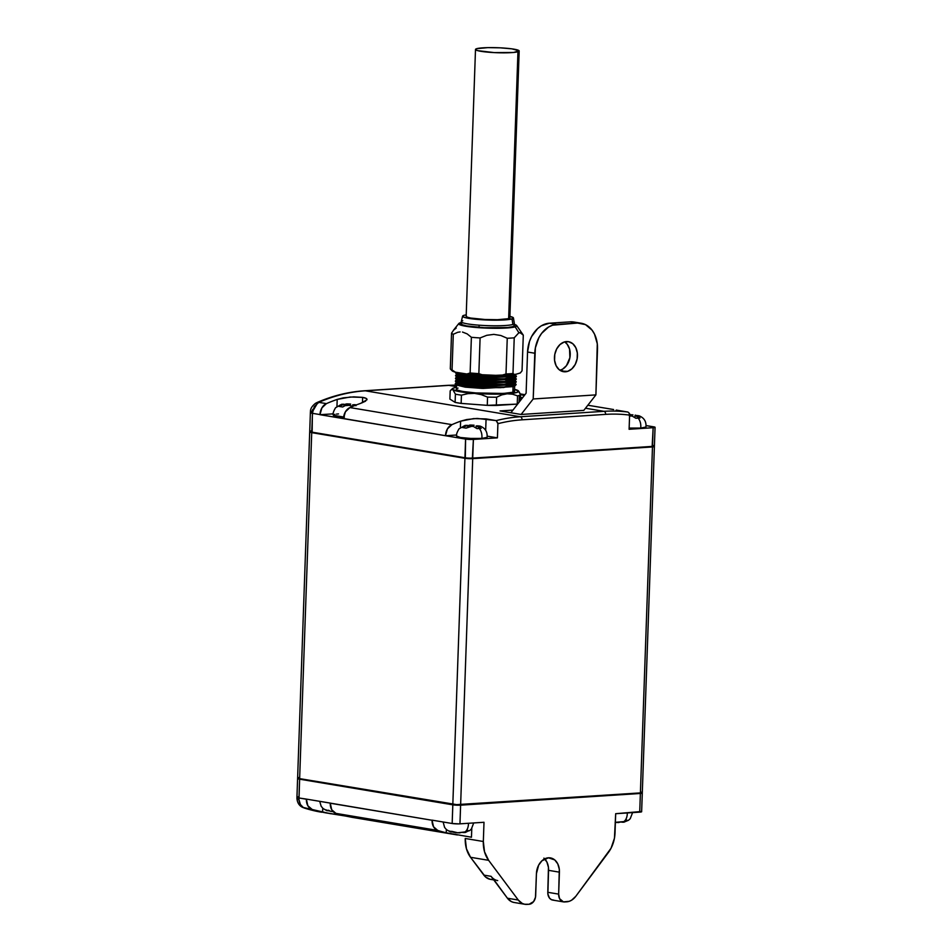 <?xml version="1.0" encoding="UTF-8"?>
<svg xmlns="http://www.w3.org/2000/svg" width="952" height="952" viewBox="0 0 952 952"><rect width="100%" height="100%" fill="white"/><g stroke="black" fill="none" stroke-linecap="round" stroke-linejoin="round"><path stroke-width="1.43" d="M458.043 388.083A29.036 3.344 2 0 0 475.952 392.95L462.279 391.427L457.031 389.999L456.496 388.654M653.584 446.31L468.741 458.59L311.744 432.113A8.294 0.952 -178 0 1 309.769 431.518L310.304 432.077A7.747 0.892 2 0 0 312.137 432.625L312.399 413.311L319.991 414.584L321.907 407.861L326.417 403.624A221.614 165.898 -80.5 0 1 337.198 399.412L336.96 406.373L337.198 399.412L350.241 397.008L362.652 397.377L362.474 402.696L362.652 397.377C365.889 397.936 367.317 398.745 366.96 399.804L360.713 403.339A221.614 165.898 99.5 0 0 349.919 407.563L345.421 411.8L343.505 418.523L465.587 439.086L465.338 458.281L310.269 432.029M565.428 371.792A15.208 11.388 -80.5 0 1 563.441 371.685A15.208 11.388 -80.5 0 1 554.54 356.119A15.208 11.388 -80.5 0 1 566.476 341.578A15.208 11.388 -80.5 0 1 568.463 341.685A15.208 11.388 -80.5 0 1 577.364 357.25A15.208 11.388 -80.5 0 1 565.428 371.792L561.525 371.137L567.678 371.351L571.902 368.829L575.222 364.449L577.126 358.892L577.328 353.002L575.805 347.67L572.783 343.708L568.713 341.72L564.227 342.018L560.002 344.541L556.682 348.92L554.778 354.477L554.576 360.368L556.099 365.699L559.121 369.662L565.428 371.792M487.103 437.301C487.555 431.803 485.211 428.079 480.094 426.103L477.714 425.83A5.534 0.631 -178 0 1 477.511 426.151L481.188 428.352L479.106 428.269A9.77 6.378 86.3 0 1 481.843 438.408A15.208 1.749 2 0 0 487.007 437.075M469.3 425.151L474.096 425.223L472.561 425.318L472.525 426.282L472.561 425.318L471.24 425.092L467.444 426.044L471.24 425.092A5.534 0.631 -178 0 1 474.096 425.223L470.383 425.02M474.096 425.223L471.24 425.092M345.873 403.993L350.657 404.065L349.122 404.16L349.098 405.135L349.122 404.16L347.801 403.945L344.005 404.886L347.801 403.945A5.534 0.631 -178 0 1 350.657 404.065L346.945 403.874M350.657 404.065L347.801 403.945M356.488 404.897L354.275 404.671A5.534 0.631 -178 0 1 354.073 404.993L356 405.695L352.74 404.767L352.692 406.397L352.74 404.767L356.488 404.897M645.956 426.96C646.408 421.462 644.076 417.726 638.947 415.762L636.579 415.477A5.534 0.631 -178 0 1 636.364 415.798L640.053 417.999L637.971 417.916A9.77 6.378 86.3 0 1 640.708 428.067A15.208 1.749 2 0 0 645.872 426.722M632.961 414.87L630.105 414.751L632.961 414.87L631.426 414.977L631.39 415.941L631.426 414.977L630.105 414.751A5.534 0.631 -178 0 1 632.961 414.87L629.236 414.679M635.186 415.108L636.186 415.5L635.186 415.108M466.385 316.028L466.885 317.028L470.597 318.039L485.02 319.503L497.539 319.705L508.642 318.658A21.848 2.511 2 0 0 509.844 317.885L519.173 50.98A21.848 2.511 -178 0 1 517.959 51.753L508.642 318.658L509.808 317.718L509.142 317.218M475.5 49.456L466.171 316.362A21.848 2.511 2 0 0 484.342 319.467A21.848 2.511 2 0 0 508.642 318.658L517.959 51.753A21.848 2.511 -178 0 1 493.66 52.574A21.848 2.511 -178 0 1 475.5 49.456A21.848 2.511 -178 0 1 476.702 48.683A21.848 2.511 -178 0 1 501.002 47.874A21.848 2.511 -178 0 1 519.173 50.98M514.354 323.537A26.549 3.046 -178 0 1 512.89 324.477A26.549 3.046 -178 0 1 479.118 325.191L479.046 327.393A26.549 3.046 2 0 0 514.282 325.739L514.354 323.537M462.589 316.159L461.292 321.609A26.549 3.046 2 0 0 479.118 325.191A26.549 3.046 2 0 0 512.89 324.477A26.549 3.046 2 0 0 514.354 323.466L513.437 317.944A25.442 2.927 -178 0 1 512.033 318.908L512.89 324.477L512.033 318.908L499.11 320.134L479.677 319.598L465.123 317.611L462.624 316.421L463.981 315.326A25.442 2.927 -178 0 1 466.23 314.862L463.981 315.326A25.442 2.927 -178 0 0 462.589 316.159A25.442 2.927 -178 0 0 483.449 319.836A25.442 2.927 -178 0 0 512.033 318.908L513.402 317.825L509.903 316.385A25.442 2.927 -178 0 1 513.437 317.944M516.079 384.31L503.251 387.19L475.702 387.119L503.465 387.523L516.091 384.786L513.08 386.631L512.878 392.164A29.036 3.344 2 0 0 514.485 391.141L514.687 385.512M516.174 381.562L503.346 384.453L475.798 384.37L503.56 384.775L516.186 382.038L513.14 384.715L514.746 383.596L513.14 384.715L513.176 383.894L481.986 385.631L465.373 384.418L456.793 382.335M512.259 379.539L514.342 380.193M514.961 377.67L516.27 378.896L503.441 381.704L475.881 381.966L503.656 382.026L516.282 379.289M516.365 376.064L503.537 378.955L475.976 379.217L503.751 379.289L516.377 376.552M455.627 372.934L461.375 374.969L476.083 376.468L515.044 374.529L476.095 376.135L502.132 376.647L516.151 374.291M456.722 383.097L455.246 383.906L460.994 385.953L475.691 387.452L460.863 385.596L455.27 383.632M468.241 381.978L463.398 382.204M466.063 378.979L470.788 378.848M455.33 381.181L461.089 383.216L475.786 384.703L459.59 382.597L455.782 380.395M468.336 379.241L463.493 379.455M455.437 378.432L461.185 380.467L475.881 381.966L459.685 379.848L455.877 377.658M458.864 374.136L462.279 373.743M455.532 375.683L461.28 377.718L475.976 379.217L459.78 377.099L455.972 374.909M455.663 372.613L461.137 374.588L476.095 376.135L461.244 374.612L455.615 372.994M520.066 332.653L523.291 335.128A35.962 4.129 2 0 0 523.231 335.044L516.674 325.536A29.036 3.344 -178 0 1 515.163 326.845L518.888 332.736L520.066 332.653M460.316 322.764A29.036 3.344 -178 0 1 461.256 322.526L458.769 324.001L461.625 325.37L478.237 327.631L500.407 328.25L515.163 326.845A29.036 3.344 -178 0 1 481.652 327.869A29.036 3.344 -178 0 1 458.828 323.513A29.036 3.344 -178 0 1 460.316 322.764M514.33 324.382A29.036 3.344 -178 0 1 516.674 325.536M497.17 387.476A29.036 3.344 2 0 0 494.969 387.297M514.437 385.929L513.08 386.631L481.89 388.38L465.278 387.155L456.698 385.084M458.15 385.036L458.186 383.93L458.15 385.036M456.591 384.81L456.436 389.106A29.036 3.344 2 0 0 475.952 392.95A29.036 3.344 2 0 0 512.878 392.164L513.08 386.631L483.021 388.416L456.615 384.941M512.2 381.05L514.723 382.478M514.532 383.18L513.176 383.894L483.116 385.667L457.115 382.585L455.782 381.776L475.786 384.703L500.633 384.941L515.377 382.835M514.627 380.443L513.235 381.966L514.842 380.859L513.235 381.966L513.271 381.145L482.081 382.882L465.468 381.669L456.9 379.598M512.295 378.313L514.818 379.729M514.723 377.694L513.33 379.217L514.937 378.111L513.33 379.217L513.366 378.396L482.176 380.145L465.564 378.92L456.996 376.849M458.543 373.767L460.506 373.398L458.543 373.767L458.567 372.946L457.995 373.922M514.818 374.945L513.425 376.48L515.032 375.362L513.425 376.48L513.461 375.659L482.271 377.397L465.659 376.171L457.091 374.1M456.662 382.847L463.695 385.013L480.474 386.393L513.14 384.715L480.558 386.405L463.791 385.024L456.662 382.859L456.686 382.061M456.758 380.098L463.791 382.264L480.57 383.656L513.235 381.966L480.653 383.656L463.886 382.276L456.758 380.11M456.853 377.349L463.886 379.515L480.665 380.907L513.33 379.217L480.748 380.907L463.981 379.527L456.853 377.373M456.948 374.6L463.981 376.778L480.76 378.158L513.425 376.48L480.843 378.158L464.076 376.79L456.948 374.624M457.733 372.565L473.299 374.993L497.575 375.516L473.299 374.993L457.733 372.565M452.212 389.523L452.89 389.761A33.189 3.82 -178 0 1 452.533 388.571A33.189 3.82 -178 0 1 454.128 387.833A33.189 3.82 -178 0 1 456.496 387.297L452.973 388.273L452.89 389.761L452.212 389.523M450.189 390.855L449.891 399.09L450.189 390.855L451.534 389.642M517.519 395.853L517.233 404.1A35.962 4.129 2 0 0 517.709 404.005A35.962 4.129 -178 0 1 517.233 404.1L517.519 395.853L512.462 394.176L507.166 393.795L501.823 394.866L496.623 397.222A35.962 4.129 -178 0 1 487.555 397.103L487.269 405.35A35.962 4.129 2 0 0 496.325 405.457L496.623 397.222L496.325 405.457L517.233 404.1L487.269 405.35L487.555 397.103L481.212 394.616L474.596 393.39L467.932 393.628L461.434 395.163L461.149 403.398L487.269 405.35L461.149 403.398L461.434 395.163A35.962 4.129 -178 0 1 455.401 394.152L455.104 402.387A35.962 4.129 2 0 0 461.149 403.398L455.104 402.387L455.401 394.152L452.89 389.761L455.401 394.152A35.962 4.129 2 0 0 461.434 395.163L467.932 393.628L474.596 393.39L481.212 394.616L487.555 397.103A35.962 4.129 2 0 0 496.623 397.222L501.823 394.866L507.166 393.795L512.462 394.176L517.519 395.853A35.962 4.129 2 0 0 519.316 395.425A35.962 4.129 -178 0 1 517.519 395.853M519.078 402.244L519.316 395.425L519.078 402.244M450.427 831.846L448.392 830.787L453.045 832.048L450.284 831.798M450.165 831.298L448.428 830.798M451.962 831.393L450.248 831.322M454.068 832.453L452.01 831.393L457.698 832.762L465.016 831.941A9.77 6.378 -93.7 0 0 468.443 823.908M326.988 810.688L324.953 809.628L329.606 810.902L326.845 810.64L323.109 808.557L321.169 806.273L319.705 801.322M326.726 810.152L324.989 809.64M328.571 810.235L330.63 811.306L326.81 810.164M330.63 811.306L333.033 811.544M615.135 822.338L623.869 821.6A9.77 6.378 -93.7 0 0 627.297 813.567M492.91 878.303L507.416 898.212L518.269 900.033L522.243 903.424L524.588 904.233L529.098 904.269L533.62 901.568L535.488 897.236L536.428 873.65L535.667 895.618A8.294 6.212 -80.5 0 1 529.098 904.269L527.063 904.4A16.6 12.424 -80.5 0 1 524.897 904.293A16.6 12.424 -80.5 0 1 518.269 900.033L488.626 860.322A27.656 20.706 -80.5 0 1 483.33 841.497L483.997 822.278L459.959 823.837L460.613 805.166A5.534 0.631 -178 0 1 452.819 804.833L452.164 823.504A5.534 0.631 2 0 0 459.959 823.837L460.613 805.166L640.375 793.468L639.72 812.139A5.534 0.631 2 0 0 641.636 811.723L642.291 793.052A5.534 0.631 -178 0 1 640.375 793.468L639.72 812.139L615.682 813.698L615.016 832.917A27.656 20.706 -80.5 0 1 608.376 852.516L575.817 896.284A16.6 12.424 -80.5 0 1 566.678 901.818L564.643 901.949A8.294 6.212 -80.5 0 1 563.56 901.901A8.294 6.212 -80.5 0 1 558.657 894.118L559.3 869.224L557.777 863.892L554.754 859.93L548.447 857.8L541.974 860.763L538.653 865.142L536.428 873.65A15.208 11.388 -80.5 0 1 548.447 857.8A15.208 11.388 -80.5 0 1 550.434 857.907A15.208 11.388 -80.5 0 1 559.419 872.163L548.566 870.342L547.864 893.904L549.435 898.01L551.41 899.664L553.79 900.14M299.047 777.451L297.631 777.998L299.642 778.629L456.615 804.63L640.398 792.909L642.291 792.54L640.958 792.04M640.398 792.909A5.534 0.631 2 0 0 642.303 792.504L654.393 446.524A5.534 0.631 -178 0 1 652.477 446.94L640.398 792.909L460.637 804.618L472.716 458.638L652.477 446.94L640.398 792.909M654.083 446.31A5.534 0.631 -178 0 1 654.393 446.524L653.667 446.179M460.637 804.618L472.716 458.638A5.534 0.631 -178 0 1 464.921 458.305L452.831 804.285A5.534 0.631 2 0 0 460.637 804.618M309.697 431.958A8.294 0.952 -178 0 1 309.971 431.732L311.72 432.66A8.294 0.952 -178 0 1 309.697 431.958L297.619 777.939A8.294 0.952 2 0 0 299.642 778.629L311.72 432.66L464.921 458.305L452.831 804.285L299.642 778.629L311.72 432.66L468.693 458.662L654.369 446.571M641.719 792.421L642.255 792.98A5.534 0.631 2 0 1 640.375 793.468L460.613 805.166A5.534 0.631 2 0 1 452.819 804.833L299.618 779.188L298.964 797.978A8.294 0.952 -178 0 1 296.941 797.288A8.294 0.952 2 0 0 298.964 797.978L306.377 799.097L307.829 805.725L312.066 809.39A221.614 165.898 -80.5 0 0 322.609 812.223L322.74 808.224L322.609 812.223L345.957 816.102L325.465 812.818A221.614 165.898 99.5 0 0 325.477 812.818L322.609 812.223A221.614 165.898 -80.5 0 1 312.066 809.39L304.652 808.141L312.066 809.39A11.067 8.282 -80.5 0 1 306.377 799.228L298.964 797.978L298.999 799.716A8.294 2.059 176.6 0 1 296.953 798.502A8.294 2.059 -3.4 0 0 298.999 799.716L300.38 804.476L303.402 807.605A8.294 5.034 118.8 0 1 302.296 807.225A8.294 5.034 -61.2 0 0 303.402 807.605L304.652 808.141A221.614 165.898 99.5 0 0 321.633 812.234A221.614 165.898 -80.5 0 1 304.652 808.141A8.294 5.474 107.5 0 1 304.128 808.022A8.294 5.474 -72.5 0 0 304.652 808.141L303.402 807.605C300.856 806.047 299.392 803.417 298.999 799.716L299.618 779.188L452.819 804.833L452.164 823.504L459.078 823.885L483.997 822.278L483.33 841.497L465.242 838.474L483.33 841.497L484.52 851.766L488.626 860.322L470.538 857.288L488.626 860.322L518.269 900.033L507.416 898.212L511.391 901.615L513.735 902.425M543.901 858.121L546.924 862.072L548.447 867.403L547.805 892.31A8.294 6.212 99.5 0 0 552.707 900.08L563.56 901.901M497.706 880.588A16.6 12.424 -80.5 0 1 491.077 876.328L483.842 875.114A16.6 12.424 99.5 0 0 490.47 879.374L493.767 879.922M330.463 813.71L302.331 807.248C299.106 805.559 297.31 802.643 296.953 798.502L296.941 797.288A8.294 0.952 -178 0 1 298.369 796.8M641.351 811.509L615.682 813.698L614.445 838.236L611.053 848.22L575.817 896.284L571.581 900.211L569.177 901.33L563.417 901.877L559.55 898.628L558.657 894.118L547.805 892.31L558.657 894.118L559.419 872.163L548.566 870.342A15.208 11.388 99.5 0 0 544.699 858.859M492.636 879.481L490.161 879.315L485.675 877.089L470.538 857.288L466.432 848.744L465.242 838.474A27.656 20.706 99.5 0 0 470.538 857.288L483.842 875.114L491.077 876.328L507.416 898.212A16.6 12.424 99.5 0 0 514.044 902.472L524.897 904.293M352.692 817.375L346.48 816.221A221.614 165.898 99.5 0 1 335.937 813.389L437.765 830.442A221.614 165.898 -80.5 0 0 446.238 832.786L446.357 829.549L446.238 832.786L471.466 837.224L471.775 828.526L471.466 837.224L446.238 832.786A221.614 165.898 -80.5 0 1 437.765 830.442L433.529 826.776L432.077 820.267L330.249 803.226A11.067 8.282 99.5 0 0 335.937 813.389L437.765 830.442A11.067 8.282 -80.5 0 1 432.077 820.267L306.377 799.097L330.249 803.095L331.701 809.724L335.937 813.389A221.614 165.898 99.5 0 0 346.48 816.221L352.038 817.316M452.164 823.504L432.089 820.148L452.164 823.504M298.226 777.855L297.655 778.379A8.294 0.952 2 0 0 299.618 779.188A8.294 0.952 -178 0 1 297.595 778.486L296.941 797.288M625.988 820.6L626.761 820.005M621.037 821.992L622.18 822.195L621.037 821.992M617.991 822.457L625.976 821.243L622.18 822.195L623.857 822.195L628.57 820.243L630.236 818.684L632.58 812.603M627.297 812.948A9.77 6.378 86.3 0 1 623.869 821.6L625.976 821.243L624.107 822.135M467.135 830.953L467.896 830.358M462.172 832.346L463.315 832.536L462.172 832.346M459.138 832.81L467.111 831.584L465.254 832.488L463.315 832.536L469.705 830.584L471.371 829.025L473.715 822.944M468.443 823.29A9.77 6.378 86.3 0 1 465.016 831.941L467.111 831.584L465.254 832.488M487.555 387.535L490.732 387.036L487.555 387.535M516.686 390.451L518.043 390.558M519.34 392.129L520.542 394.961L520.351 400.613L520.542 394.961A35.962 4.129 -178 0 1 519.316 395.425A35.962 4.129 2 0 0 520.542 394.961L518.697 391.177L517.364 390.32M449.891 399.09L455.104 402.387L449.891 399.09M514.544 389.332A33.189 3.82 -178 0 1 518.031 390.558A33.189 3.82 -178 0 1 518.423 390.867A33.189 3.82 -178 0 1 507.166 393.795A33.189 3.82 -178 0 1 474.596 393.39A33.189 3.82 -178 0 1 452.89 389.761L466.849 392.676L495.909 394.14L516.805 392.486L518.578 391.07L514.544 389.332M518.697 391.177L518.031 390.558M513.89 390.32L514.735 391.022L513.14 392.212L503.382 393.45L475.952 392.95A29.036 3.344 2 0 0 512.878 392.164M450.463 369.067L452.057 370.756A34.296 3.939 2 0 0 455.377 372.172L452.045 369.959A35.962 4.129 -178 0 1 450.463 369.067A35.962 4.129 -178 0 1 450.308 368.852L451.545 333.164L453.83 329.808L451.545 333.164A35.962 4.129 2 0 0 453.295 334.259L452.045 369.959L453.295 334.259A35.962 4.129 -178 0 1 451.545 333.164L450.308 368.852A35.962 4.129 2 0 0 452.045 369.959L455.377 372.172L466.682 374.065A34.296 3.939 2 0 0 483.89 375.35L478.856 373.636L480.094 337.936A35.962 4.129 -178 0 1 471.383 337.294L470.133 372.982A35.962 4.129 2 0 0 478.856 373.636A35.962 4.129 -178 0 1 470.133 372.982L471.383 337.294A35.962 4.129 2 0 0 480.094 337.936L486.781 335.306L493.826 334.378L500.8 335.497L507.249 338.269L506 373.969A35.962 4.129 2 0 0 512.985 373.517L514.223 337.817A35.962 4.129 -178 0 1 507.249 338.269A35.962 4.129 2 0 0 514.223 337.817L518.888 332.736L515.163 326.845L516.722 325.608L513.854 324.251M523.291 335.128L522.041 370.828L523.291 335.128L521.196 333.069L518.888 332.736L514.223 337.817L512.985 373.517A35.962 4.129 -178 0 1 506 373.969L507.249 338.269L500.8 335.497L493.826 334.378L486.781 335.306L480.094 337.936L478.856 373.636L483.89 375.35L500.847 375.552L506 373.969L500.847 375.552A34.296 3.939 2 0 0 514.627 374.66L512.985 373.517L514.627 374.66L520.28 372.982L522.041 370.828L520.28 372.982L514.627 374.66L500.847 375.552L466.682 374.065L470.133 372.982L466.682 374.065L455.377 372.172L452.45 371.066L451.95 369.995M467.123 333.866L471.383 337.294L467.123 333.866L462.482 332.046L467.123 333.866M460.125 331.915L457.769 332.284L460.125 331.915M453.295 334.259L457.769 332.284L453.295 334.259M456.21 328.083L453.45 330.261L458.828 323.513M514.235 325.536L512.819 326.667L507.583 327.524L484.104 327.702L466.587 325.917L462.065 324.692L461.458 323.478M515.556 375.183L515.02 377.254L506.357 378.741L475.988 378.872M515.46 377.932L514.925 380.003L506.262 381.49L475.893 381.621M515.365 380.681L514.83 382.74L506.166 384.239L475.798 384.37M515.258 383.43L514.735 385.489L506.059 386.976L475.702 387.119L459.495 385.334L455.687 383.144L457.115 382.395M515.353 383.466L512.819 382.097M509.439 381.145L506.024 380.491M466.063 378.384L463.124 378.575M514.473 380.157L512.914 379.36M455.925 377.623L457.079 377.04M455.234 383.918L475.691 387.452L500.538 387.69L515.282 385.584M513.723 383.097L511.462 382.442M516.151 381.764L514.853 380.752M515.472 380.086L513.271 381.145L483.211 382.918L457.21 379.836L455.877 379.039L475.881 381.966L500.728 382.192L515.472 380.086L516.293 378.896M516.246 379.015L514.949 378.003M463.683 373.969L459.792 374.338M455.591 375.54L455.972 376.29L475.976 379.217L500.823 379.443L515.567 377.337L516.377 376.54M456.389 372.339L456.067 373.541L476.083 376.468L500.919 376.706L516.27 374.172M515.663 374.6L513.461 375.659L483.414 377.432L457.4 374.35L456.067 373.541M515.567 377.337L513.366 378.396L483.318 380.181L456.9 376.706M463.672 374.981L469.693 374.683M513.949 378.979L514.877 380.015M508.761 380.169L511.498 380.836M513.854 381.728L514.782 382.763M469.503 380.181L495.016 381.062M508.665 382.918L511.402 383.585M461.28 321.681L461.208 323.882A26.549 3.046 2 0 0 479.046 327.393L479.118 325.191A26.549 3.046 -178 0 1 461.28 321.681A26.549 3.046 -178 0 1 462.743 320.741M476.702 48.683L475.536 49.623L477.678 50.646L494.338 52.61L513.652 52.455L519.126 50.825L511.843 48.838L500.324 47.838L487.805 47.636L476.702 48.683M638.982 415.774L635.043 415.584L634.984 417.392L635.043 415.584L640.053 417.999L635.876 418.273L632.188 416.072L629.332 415.953M630.867 415.857L632.188 416.072L630.867 415.857M636.579 415.477L635.043 415.584L636.579 415.477M345.612 405.385L342.66 407.004L339.043 406.397L341.185 405.052L344.945 404.433L343.327 404.362L344.945 404.433L344.91 405.612L344.945 404.433L343.624 404.219L339.828 405.159M347.04 405.147A5.534 0.631 -178 0 0 349.884 405.266L352.526 406.456L348.563 405.04L349.884 405.266L344.767 405.671L342.66 407.004L339.043 406.397L343.422 404.54A5.534 0.631 -178 0 1 343.624 404.219L341.661 404.267L335.568 407.73C333.414 411.395 332.641 413.858 333.26 415.084M480.117 426.115L476.178 425.925L476.119 427.734L476.178 425.925L481.188 428.352L477.012 428.626L473.322 426.425L470.466 426.294L472.002 426.198L466.087 428.15L462.482 427.543L467.063 425.365L463.267 426.317M468.348 426.77L468.384 425.592L467.063 425.365L468.384 425.592L466.849 425.687L468.384 425.592L468.348 426.77M469.038 426.532L466.087 428.15L462.482 427.543L466.849 425.687A5.534 0.631 -178 0 1 467.063 425.365L465.1 425.425L458.995 428.876C456.841 432.553 456.079 435.005 456.698 436.242M472.002 426.198L473.322 426.425L472.002 426.198M477.714 425.83L476.178 425.925L477.714 425.83M309.769 431.518A8.294 0.952 -178 0 1 311.149 430.923M645.92 427.043L640.708 428.067L629.153 428.079A15.208 1.749 2 0 0 640.708 428.067A9.77 6.378 -93.7 0 0 637.971 417.916L635.876 418.273L632.188 416.072A5.534 0.631 -178 0 1 629.581 415.964M653.06 445.512A5.534 0.631 -178 0 1 654.369 446.048A5.534 0.631 -178 0 1 652.501 446.393L654.369 446.048M465.338 458.281L472.727 458.09A5.534 0.631 -178 0 1 464.933 457.757L465.338 458.281M344.434 417.131L333.378 415.286A15.208 1.749 2 0 0 343.624 417.083M365.592 401.173L360.713 403.339A221.614 165.898 99.5 0 0 349.919 407.563L451.938 424.651A11.067 8.282 -80.5 0 0 445.512 435.599L447.428 428.876L451.938 424.651L349.919 407.563A11.067 8.282 99.5 0 0 343.505 418.523L319.979 414.703L333.212 413.846L319.979 414.703L445.512 435.73L456.651 435.005L445.512 435.73L466.373 439.205L473.382 439.419L472.727 458.09L652.501 446.393L653.143 427.71L629.105 429.281L629.605 415.108L629.105 429.281L653.143 427.71L652.12 446.881L472.347 458.578L473.382 439.419A5.534 0.631 -178 0 1 465.587 439.086L464.933 457.757L311.744 432.113L312.553 411.562L310.471 411.419L311.804 412.133A8.294 0.952 -178 0 0 310.376 412.609A8.294 0.952 2 0 0 312.399 413.311A8.294 0.952 -178 0 1 310.376 412.609L309.721 431.411A8.294 0.952 2 0 0 311.744 432.113L464.933 457.757A5.534 0.631 2 0 0 472.727 458.09L652.501 446.393A5.534 0.631 2 0 0 654.405 445.976L655.059 427.305L646.099 425.568L653.715 426.841A5.534 0.631 -178 0 1 655.059 427.305A5.534 0.631 -178 0 1 653.143 427.71L655.047 427.341M312.232 410.49L312.791 409.36M456.841 436.468A15.208 1.749 2 0 0 466.551 438.194A15.208 1.749 2 0 0 481.843 438.408A9.77 6.378 -93.7 0 0 479.106 428.269L477.012 428.626L473.322 426.425A5.534 0.631 -178 0 1 470.466 426.294M574.377 322.109L570.319 321.847L577.555 323.049L556.646 324.418L549.411 323.204L570.319 321.847L577.555 323.049A27.656 20.706 -80.5 0 1 581.16 323.228A27.656 20.706 -80.5 0 1 597.499 349.146L595.904 394.89L533.191 398.971L534.786 353.24A27.656 20.706 -80.5 0 1 556.646 324.418L549.411 323.204L541.343 325.81L537.642 328.583L531.609 336.544L529.514 341.411L527.551 352.026L526.111 393.212L510.879 412.752L521.113 414.465L533.191 398.971L535.381 347.849L538.844 337.746L541.593 333.414L548.578 327.024L552.553 325.203L577.555 323.049L585.48 324.62L592.049 330.13L594.512 334.128L597.285 343.815L595.904 394.89L583.814 410.383L595.904 394.89L533.191 398.971L521.113 414.465L500.026 410.943L512.949 410.098L500.026 410.943L510.879 412.752L526.111 393.212L527.551 352.026L534.786 353.24L527.551 352.026A27.656 20.706 99.5 0 1 549.411 323.204L570.319 321.847A27.656 20.706 99.5 0 1 573.925 322.026L581.16 323.228M559.954 370.28A15.208 11.388 99.5 0 0 569.95 357.357A15.208 11.388 99.5 0 0 564.715 341.875L567.213 344.267L569.546 349.003L569.891 357.69L566.476 365.627L562.632 369.138L559.954 370.28M333.807 414.62L334.878 414.334M336.461 414.096L338.519 413.918M310.376 412.609L310.471 411.419L312.553 411.562L317.528 403.065A8.294 4.224 -122.5 0 0 315.457 403.362A8.294 4.224 57.5 0 1 317.528 403.065L318.813 402.363A8.294 4.95 -113.6 0 0 316.921 402.577A8.294 4.95 66.4 0 1 318.813 402.363L314.279 406.599L312.399 413.311L319.991 414.584A11.067 8.282 -80.5 0 1 326.417 403.624L318.813 402.363A221.614 165.898 -80.5 0 1 365.318 390.808A8.294 5.414 -93.7 0 0 364.449 390.772M310.471 411.419C310.388 408.753 312.066 406.064 315.481 403.339L316.957 402.553C332.522 395.77 348.373 391.843 364.497 390.772A8.294 5.414 86.3 0 1 365.318 390.808L520.327 416.762A2.761 1.809 86.3 0 1 522.041 419.82L605.65 414.37A2.761 1.809 -93.7 0 0 603.937 411.323L585.492 408.229L603.937 411.323A2.761 1.809 86.3 0 1 605.65 414.37A218.853 163.827 -80.5 0 1 629.605 415.108L629.153 413.061L627.892 412.037A221.614 165.898 99.5 0 0 603.937 411.323L520.327 416.762A221.614 165.898 -80.5 0 0 496.206 420.605L477.13 418.428L466.682 419.546L460.613 421.177A221.614 165.898 -80.5 0 0 451.938 424.651A221.614 165.898 -80.5 0 1 460.613 421.177L460.399 427.531L460.613 421.177L473.644 418.606L486.079 418.916L485.675 430.328L486.079 418.916L496.206 420.605L497.92 423.688A218.853 163.827 -80.5 0 1 522.041 419.82A2.761 1.809 -93.7 0 0 520.327 416.762A221.614 165.898 99.5 0 0 496.206 420.605L497.908 423.14L497.42 437.86L473.382 439.419L497.42 437.86L487.222 436.147L497.42 437.86L497.92 423.688A218.853 163.827 -80.5 0 1 522.041 419.82L605.65 414.37A218.853 163.827 -80.5 0 1 629.605 415.108L629.153 413.061L627.892 412.037L616.194 410.074M487.067 437.385L481.843 438.408L470.8 438.444L460.399 437.492L456.734 436.087M448.059 385.322A8.294 5.414 86.3 0 1 448.927 385.37A221.614 165.898 -80.5 0 1 456.579 385.096A221.614 165.898 99.5 0 0 448.927 385.37A8.294 5.414 -93.7 0 0 448.106 385.322L456.543 385.048M524.266 395.592A221.614 165.898 99.5 0 0 520.375 394.485M629.474 413.894A11.067 8.282 -80.5 0 1 630.51 414.691L629.189 413.727M367.008 399.531L366.127 398.388L362.652 397.377L353.739 396.853L343.267 397.865L337.198 399.412A221.614 165.898 -80.5 0 0 326.417 403.624L318.813 402.363A221.614 165.898 99.5 0 1 365.318 390.808L448.927 385.37L365.318 390.808L520.327 416.762L603.937 411.323A221.614 165.898 -80.5 0 1 627.892 412.037L617.11 410.276M583.814 410.383L521.113 414.465L583.814 410.383M448.927 385.37L456.52 386.643L448.927 385.37M520.458 397.341L522.612 397.71L520.458 397.341M514.782 382.716L514.746 383.537M514.877 379.979L514.842 380.8M514.972 377.23L514.949 378.051M515.068 374.481L515.044 375.302M456.781 379.324L456.746 380.145M456.877 376.575L456.853 377.397M456.972 373.827L456.948 374.648M450.832 390.13L452.533 388.571M443.132 821.992L444.596 827.431L446.547 829.716L450.26 831.786M455.234 832.679L459.995 832.881M331.796 811.52L333.117 811.616M615.385 822.421L618.859 822.54M457.4 834.963L351.514 817.232M515.651 375.231L514.318 374.422M456.02 374.874L457.412 374.16M515.556 377.98L514.223 377.17M515.448 380.729L514.128 379.919M455.829 380.372L457.21 379.658M455.687 384.525L457.019 385.334M455.972 376.29L457.305 377.099M448.106 385.322L364.497 390.772M520.149 393.89L524.957 394.699M587.836 405.231L613.612 409.538"/></g></svg>
